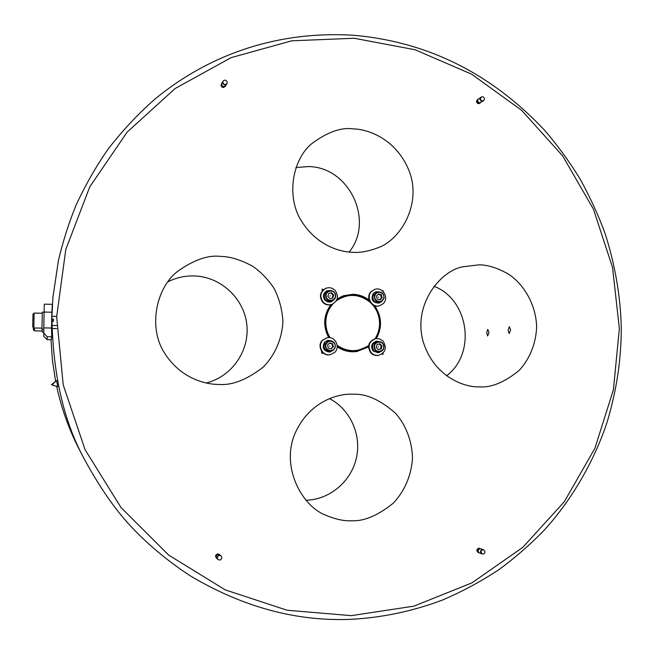 <?xml version="1.0" encoding="UTF-8"?>
<svg xmlns="http://www.w3.org/2000/svg" width="654" height="654" viewBox="0 0 654 654"><rect width="100%" height="100%" fill="white"/><g stroke="black" fill="none" stroke-linecap="round" stroke-linejoin="round"><path stroke-width="0.98" d="M353.225 35.242C427.127 41.627 490.819 73.191 544.291 129.942C556.987 144.591 568.89 160.876 580.008 178.804C590.848 198.661 599.358 217.357 605.53 234.884C615.439 266.341 620.695 297.66 621.3 328.848C620.981 359.675 617.245 387.454 607.362 421.348C594.134 462.018 570.043 502.476 543.008 531.44C529.258 545.444 514.534 558.197 498.822 569.708C480.845 581.578 462.051 591.69 442.447 600.053C412.445 611.335 381.674 617.768 350.119 619.354C296.123 621.447 243.092 607.092 191.009 576.272C169.827 562.775 148.098 544.463 134.021 529.642C117.009 512.229 100.585 488.979 84.758 459.876C63.781 421.928 52.827 374.292 51.895 316.977L52.925 297.325L58.451 260.276C63.275 240.288 69.218 221.747 76.281 204.661C85.944 184.06 96.629 165.454 108.319 148.834C122.543 130.563 137.847 114.18 154.23 99.702C211.291 52.394 280.533 30.861 353.225 35.242M351.223 615.643L413.859 606.152L471.886 582.894L522.824 547.333L564.296 501.757L594.911 448.292L613.419 389.735L619.354 328.537L612.536 267.429L593.399 209.092L562.612 155.84L521.565 110.248L471.648 74.204L415.118 49.769L354.239 38.267L291.864 40.793L231.14 57.634L175.076 88.552L127.064 132.214L89.77 186.856L65.792 249.46L56.661 316.773L63.217 384.863L85.053 449.633L120.99 507.529L168.593 555.025L225.189 589.867L287.171 610.256L351.223 615.643M382.427 290.891L383.015 290.662L383.653 292.117M382.525 290.809L383.383 291.798M508.084 330.254L509.327 326.616L510.643 329.951L509.188 333.589L508.084 330.254M323.46 289.673L322.169 289.084L322.242 290.891M323.166 289.926L321.981 289.182M167.792 281.882C176.073 277.697 184.837 275.718 194.083 275.939C220.619 276.617 243.942 298.24 246.795 324.4C249.885 350.528 231.949 376.679 206.149 383.007M220.594 256.401C230.036 256.507 240.705 259.777 252.583 266.194C260.415 271.533 267.478 278.759 273.773 287.866C279.127 298.085 282.176 309.285 282.92 321.474C281.997 339.778 274.214 356.128 263.129 367.188C246.95 379.663 232.301 385.427 219.188 384.462L219.115 384.462C204.301 384.487 179.858 377.84 164.056 352.293C147.812 326.362 156.69 287.139 177.725 271.287C193.927 259.818 208.217 254.856 220.594 256.401M486.658 332.812L487.786 329.346L488.979 332.534L487.663 336.001L486.658 332.812M433.888 286.215C468.918 299.532 476.545 353.364 446.527 375.837M479.317 264.813C487.892 264.903 497.612 268.009 508.477 274.116C522.816 283.468 535.896 303.276 536.64 326.82C535.994 344.282 529.086 359.872 519.137 370.401C504.577 382.296 491.35 387.773 479.439 386.849L479.415 386.849C463.751 387.56 432.842 376.099 422.656 339.876C413.459 302.312 441.965 270.216 462.844 266.791L479.317 264.813M295.935 167.522L308.541 166.574C349.277 166.999 374.652 220.815 349.154 252.068M353.765 128.936C369.428 129.296 397.845 140.177 409.829 172.779C421.577 206.435 398.948 241.359 376.966 248.119C368.055 251.406 360.109 252.812 353.119 252.338C339.262 251.994 316.601 245.258 301.412 220.987C285.798 196.413 292.616 159.061 311.925 143.52C327.629 131.895 341.576 127.031 353.765 128.936M329.444 398.58C350.291 409.347 361.736 434.82 356.348 458.209C351.067 481.614 329.559 499.746 305.892 500.245M352.383 394.166L354.059 394.198C366.747 393.839 380.538 400.158 395.449 413.173C405.537 424.52 412.257 440.837 412.478 458.716C411.235 476.553 403.673 492.421 393.168 503.245C377.898 515.532 364.082 521.369 351.721 520.756C344.151 521.197 335.428 519.309 325.561 515.107C302.998 506.858 281.007 468.705 294.406 434.943C307.928 402.373 336.794 393.544 352.383 394.166M50.996 339.712L52.451 360.542L55.598 381.2M56.677 386.449C61.402 408.153 68.784 428.877 78.823 448.611L81.946 454.546M51.617 319.25L51.584 321.008M369.118 300.096C364.286 296.442 358.874 294.504 352.907 294.292L343.538 295.698L337.178 298.829M376.402 338.51C382.402 327.335 381.846 316.422 374.709 305.778M337.202 346.808C341.895 350.013 347.029 351.68 352.604 351.803L356.88 351.533L368.504 346.947M354.525 351.77L357.893 350.683M383.301 352.841L382.884 354.403L382.034 353.994M321.85 351.582L321.466 351.966L322.209 353.479L323.06 352.858M330.769 304.756C323.436 315.154 322.749 326.101 328.709 337.603M344.462 296.115L340.971 296.712M53.44 319.16L51.862 319.136L53.44 319.16L53.326 321.596M322.013 353.487L322.888 352.702M383.023 353.135L382.655 354.394M339.72 297.774L337.374 298.878M375.036 338.731C377.996 334.145 379.5 329.085 379.565 323.55C379.5 316.438 377.178 310.184 372.608 304.772M370.131 302.262C359.087 293.654 347.814 293.188 336.295 300.865M332.919 303.996C328.324 309.195 325.954 315.342 325.806 322.43C325.815 327.94 327.253 333.041 330.139 337.726M329.461 337.636C326.673 332.96 325.275 327.899 325.275 322.447C325.406 315.596 327.605 309.587 331.88 304.421M336.794 299.9L343.775 296.336C353.185 293.523 361.809 295.216 369.641 301.396M373.426 305.246C377.669 310.609 379.819 316.724 379.876 323.583C379.819 329.052 378.364 334.071 375.502 338.641M343.424 296.458L337.121 299.017M368.554 346.072L356.806 350.863C349.726 351.795 343.195 350.184 337.211 346.031M348.623 351.451L354.697 351.182M337.17 345.361C347.748 352.326 358.237 352.392 368.627 345.533M378.576 346.775L378.151 346.89L378.576 346.775M374.717 347.863C376.001 353.798 385.231 351.378 383.522 345.574C382.247 339.647 373.009 342.042 374.717 347.863M383.824 345.476C384.282 348.893 382.909 351.018 379.688 351.86C376.933 351.991 375.094 350.699 374.17 347.993C373.712 344.658 375.036 342.533 378.159 341.633C380.98 341.429 382.868 342.712 383.824 345.476M378.159 341.633L376.622 341.895C373.516 342.794 372.191 344.903 372.649 348.23C373.565 350.92 375.396 352.204 378.143 352.073L379.688 351.86M377.039 344.511L376.254 347.462L378.347 349.661L381.208 348.917L381.985 345.974L379.9 343.767L377.039 344.511M378.282 349.596L380.44 349.032L381.217 346.089L379.197 343.955M381.217 346.089L381.985 345.974M380.44 349.032L381.208 348.917M381.282 351.353L378.233 352.8L373.426 351.067C370.646 346.465 371.668 343.17 376.491 341.175L379.761 341.641M376.336 341.208L376.254 341.216C371.546 343.097 370.466 346.326 373.009 350.887L378.233 352.8M375.748 338.6L375.282 338.682C368.439 341.494 366.91 346.203 370.712 352.817L372.772 354.509L375.216 355.441L378.274 355.49L374.546 355.057L371.358 352.956C367.319 346.309 368.782 341.519 375.748 338.6L379.696 338.911L383.072 341.086C387.143 347.961 385.549 352.768 378.274 355.49M329.6 345.966L330.025 346.097L329.6 345.966M334.938 347.217C336.728 341.413 327.36 338.666 325.994 344.609C324.196 350.43 333.581 353.152 334.938 347.217M325.463 344.503L329.363 340.816C333.638 340.808 335.608 342.99 335.257 347.356L333.761 349.841L331.177 351.084C326.992 350.969 325.087 348.778 325.463 344.503M329.363 340.816L328.038 341.086L324.155 344.756C323.779 349.007 325.676 351.19 329.845 351.304L331.177 351.084M331.226 348.909L333.368 346.759L332.608 343.759L329.706 342.909L327.556 345.059L328.316 348.067L331.226 348.909M330.81 348.786L333.368 346.759M332.714 346.882L331.954 343.89L329.461 343.162M331.954 343.89L332.608 343.759M327.736 340.391L324.58 342.165C321.842 347.879 323.567 351.173 329.747 352.065L329.951 352.032C323.624 351.043 321.964 347.666 324.973 341.919L327.883 340.358L331.57 340.881M333.295 350.217L329.951 352.032M326.943 337.807L322.332 340.309C316.773 345.696 322.144 356.291 329.673 354.803L330.082 354.746C322.406 356.258 317.084 345.32 322.929 340.023L327.074 337.775C334.881 335.755 340.726 346.931 334.725 352.392L330.082 354.746M330.344 295.861L329.918 295.968L330.344 295.861M326.305 296.793C327.589 302.761 336.974 300.423 335.257 294.57C333.973 288.61 324.588 290.924 326.305 296.793M335.576 294.504C336.066 297.439 334.979 299.491 332.322 300.652C329.134 301.322 326.951 300.08 325.774 296.932C325.283 294.071 326.313 292.044 328.864 290.842C332.118 290.057 334.358 291.283 335.576 294.504M328.864 290.842L327.548 291.341C325.005 292.534 323.983 294.562 324.466 297.406C325.635 300.546 327.809 301.78 330.989 301.11L332.322 300.652M328.668 293.45L327.875 296.401L329.984 298.633L332.894 297.913L333.687 294.962L331.578 292.73L328.668 293.45M332.257 298.069L333.033 295.199L330.924 292.967L328.643 293.532M330.924 292.967L331.578 292.73M333.033 295.199L333.687 294.962M334.129 299.581L331.21 301.813L329.861 302.083L327.58 301.78L325.242 300.26C322.577 296.262 323.256 293.057 327.278 290.654L330.867 290.539M327.139 290.711L327.074 290.736C323.158 293.017 322.414 296.148 324.858 300.121L327.956 302.017L331.21 301.813M326.06 288.242L325.659 288.398C319.978 291.798 318.956 296.368 322.594 302.115L322.978 302.524C325.439 304.772 328.234 305.467 331.365 304.592L331.774 304.453C328.521 305.353 325.659 304.592 323.182 302.181C319.316 296.401 320.272 291.758 326.06 288.242C329.452 287.122 332.469 287.834 335.101 290.368C339.025 296.401 337.922 301.093 331.774 304.453M378.772 297.227L378.355 297.104L378.772 297.227M374.93 295.608C373.181 301.331 382.386 304.11 383.702 298.265C385.443 292.551 376.263 289.763 374.93 295.608M383.996 298.428L380.595 301.935C376.189 302.205 374.129 300.063 374.39 295.518L377.66 292.052C382.124 291.676 384.241 293.801 383.996 298.428M377.66 292.052L376.124 292.542L372.878 295.992C372.608 300.521 374.668 302.655 379.05 302.385L380.595 301.935M378.568 293.973L376.467 296.074L377.219 299.041L380.072 299.9L382.165 297.799L381.413 294.831L378.568 293.973M379.663 299.777L381.405 298.028L380.653 295.068L378.208 294.333M380.653 295.068L381.413 294.831M381.405 298.028L382.165 297.799M375.748 291.905L373.254 293.474C370.605 299.532 372.527 302.753 379.001 303.154L379.238 303.088C372.608 302.589 370.753 299.295 373.671 293.205L375.895 291.848L379.124 291.831M382.001 301.281L379.238 303.088M383.211 303.66L379.655 305.737C371.905 308.271 365.529 296.867 371.627 291.357L374.799 289.411C382.615 286.436 389.432 298.003 383.211 303.66M374.799 289.411L370.973 291.7C365.169 297.317 371.57 308.353 379.181 305.868L379.655 305.737M47.137 339.647L43.818 336.409L43.793 327.883L51.552 328.03L51.707 336.835L47.243 336.753L47.137 339.647L51.339 339.712L51.707 336.835M44.112 312.064L44.284 304.151L52.345 304.331L51.862 312.236L44.112 312.064L43.793 327.883M51.552 328.03L51.862 312.236M43.704 333.033L47.243 336.753M33.844 327.973L32.716 326.828L32.97 314.173L34.147 313.078L33.844 327.973L41.97 328.128M34.147 313.086L42.265 313.25M44.104 312.228L42.306 312.187L41.962 329.183M34.441 327.981L34.441 330.875L33.362 329.788L33.362 327.482M34.441 330.875L42.15 331.014M42.183 329.191L42.142 332.028L43.72 332.044M485.015 551.788L483.6 549.703L481.704 550.039L480.821 551.878L482.211 553.946C483.813 554.232 484.753 553.513 485.015 551.788M483.396 549.646L481.557 549.736L480.51 551.142L482.023 553.873M482.211 553.946L481.818 553.815C479.84 552.001 480.077 550.554 482.529 549.466L483.6 549.703M481.818 553.815L479.415 552.957C477.453 551.159 477.682 549.712 480.118 548.632L483.2 549.564M479.014 552.761L478.556 552.655C476.594 550.856 476.831 549.417 479.259 548.338L480.347 548.641M478.385 552.581L478.18 552.516C476.218 550.717 476.447 549.286 478.875 548.207L479.742 548.387M222.744 82.175C223.586 84.709 224.992 85.159 226.971 83.524L227.265 82.461C226.407 79.911 224.992 79.477 223.022 81.145L222.744 82.175M222.94 81.292L222.581 82.461C223.423 84.995 224.829 85.445 226.807 83.81L226.889 83.655M224.812 84.848C222.932 84.366 222.278 83.221 222.859 81.431L221.853 83.221C221.273 85.012 221.927 86.14 223.799 86.622L225.785 85.584L226.807 83.81L224.812 84.848M225.573 85.878L223.439 87.252C221.567 86.778 220.921 85.641 221.493 83.867L221.698 83.565M225.336 86.353L223.276 87.538C221.404 87.056 220.758 85.927 221.338 84.145L221.42 84.014M221.861 557.682L221.126 555.957C219.123 554.911 217.823 555.524 217.234 557.78L217.946 559.472C219.948 560.56 221.256 559.963 221.861 557.682M221.027 555.875L220.962 555.81C218.959 554.772 217.668 555.377 217.079 557.633L217.872 559.407M217.807 559.35L217.782 559.325C216.564 557.29 217.112 555.925 219.417 555.238L221.126 555.957M217.946 559.472L216.785 558.393C215.575 556.374 216.122 555.017 218.411 554.33L220.938 555.786M216.629 558.23L216.425 558.066C215.223 556.047 215.763 554.69 218.052 554.012L219.744 554.739M216.36 558.001L216.27 557.919C215.068 555.9 215.607 554.551 217.888 553.864L219.491 554.502M480.412 98.746C480.829 100.7 481.908 101.345 483.649 100.7L484.516 99.007C484.091 97.045 483.012 96.4 481.262 97.062L480.412 98.746M481.074 97.209L480.036 99.007C480.445 100.953 481.524 101.607 483.273 100.961L483.461 100.814M482.088 101.272C479.93 100.438 479.529 99.122 480.886 97.323L478.54 98.95C477.183 100.732 477.584 102.04 479.734 102.874L483.273 100.961L482.088 101.272M478.287 102.163L477.911 101.583M480.453 102.784L478.891 103.446C476.75 102.621 476.349 101.313 477.698 99.531L478.156 99.302M479.881 103.242L478.524 103.7C476.374 102.874 475.981 101.566 477.33 99.784L477.518 99.67M56.563 380.53L52.026 384.83L51.462 384.716L57.756 386.71L56.563 380.53L51.462 384.716M51.666 384.691L57.756 386.71M53.407 320.934L51.846 320.901M354.059 394.198L353.16 394.174M78.823 448.611L84.758 459.876M52.81 298.665L52.925 297.325M311.925 143.52L311.517 143.888M462.844 266.791L462.296 266.946M177.725 271.287L176.76 272.113M356.806 350.863L354.313 351.247M56.669 316.405L51.699 316.299M56.62 325.553L51.543 325.455M43.769 329.224L41.962 329.191M56.669 328.578L51.56 328.48"/></g></svg>
